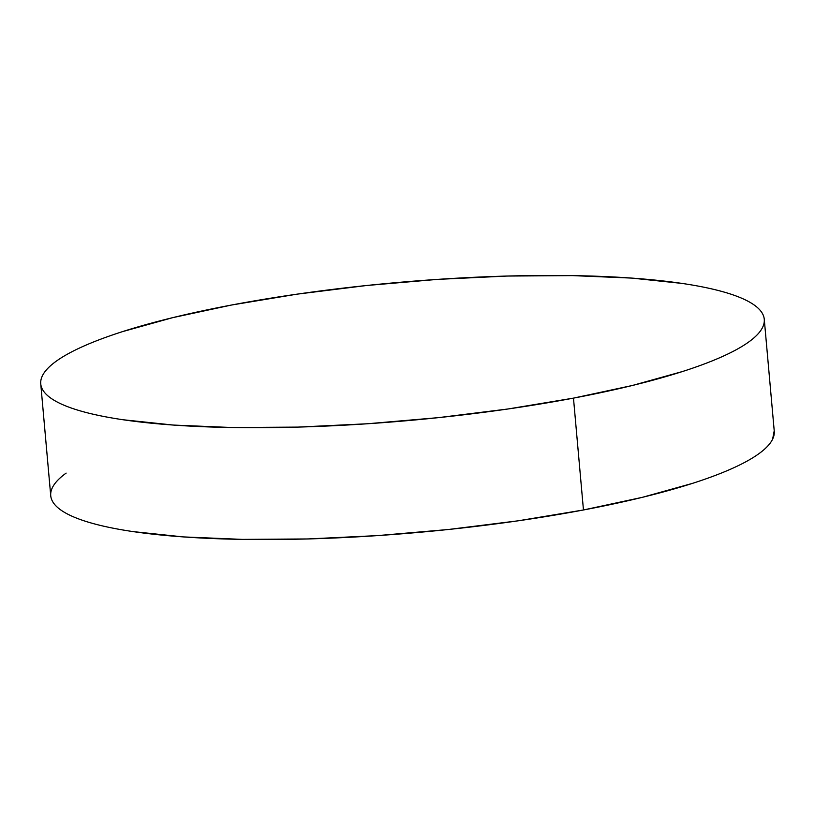 <?xml version="1.0" encoding="UTF-8"?>
<svg xmlns="http://www.w3.org/2000/svg" width="815" height="815" viewBox="0 0 815 815"><rect width="100%" height="100%" fill="white"/><g stroke="black" fill="none" stroke-linecap="round" stroke-linejoin="round"><path stroke-width="1.22" d="M573.475 398.128A363.195 69.234 174.9 0 1 40.75 383.865A363.195 69.234 174.9 0 1 231.542 305.024A363.195 69.234 174.9 0 1 764.266 319.286A363.195 69.234 174.9 0 1 573.475 398.128L583.459 509.976L573.475 398.128L507.979 408.987L438.429 417.637L367.504 423.759L297.923 427.101L232.357 427.539L173.34 425.063L123.116 419.756C108.028 417.524 94.866 414.886 83.639 411.83C72.413 408.773 63.336 405.361 56.408 401.591C49.491 397.822 44.845 393.767 42.482 389.427C40.129 385.088 40.098 380.554 42.39 375.817C44.693 371.07 49.277 366.22 56.143 361.269C63.01 356.308 72.026 351.336 83.201 346.344C94.377 341.363 107.488 336.452 122.535 331.623L172.617 317.677L231.542 305.024L297.037 294.164L366.587 285.505L437.512 279.392L507.093 276.051L572.66 275.613L631.686 278.088L681.9 283.396C696.998 285.617 710.15 288.265 721.377 291.322C732.604 294.378 741.681 297.791 748.608 301.56C755.536 305.33 760.171 309.384 762.534 313.724C764.888 318.054 764.918 322.597 762.626 327.335C760.324 332.072 755.739 336.921 748.873 341.882C742.007 346.844 732.991 351.815 721.815 356.807C710.639 361.789 697.538 366.699 682.491 371.528L632.399 385.475L573.475 398.128M40.75 383.865L50.734 495.714A363.195 69.234 -5.1 0 0 583.459 509.976A363.195 69.234 -5.1 0 0 774.25 431.135L764.266 319.286M66.127 473.118C59.261 478.079 54.676 482.928 52.374 487.665C50.082 492.403 50.112 496.946 52.466 501.276C54.829 505.616 59.464 509.67 66.392 513.44C73.319 517.209 82.397 520.622 93.623 523.678C104.85 526.735 118.002 529.383 133.1 531.604L183.314 536.912L242.34 539.387L307.907 538.949L377.488 535.608L448.413 529.495L517.963 520.836L583.459 509.976L642.383 497.323L692.465 483.377C707.512 478.548 720.623 473.637 731.799 468.656C742.974 463.664 751.99 458.692 758.857 453.731C765.723 448.78 770.307 443.93 772.61 439.183L774.219 430.819"/></g></svg>
